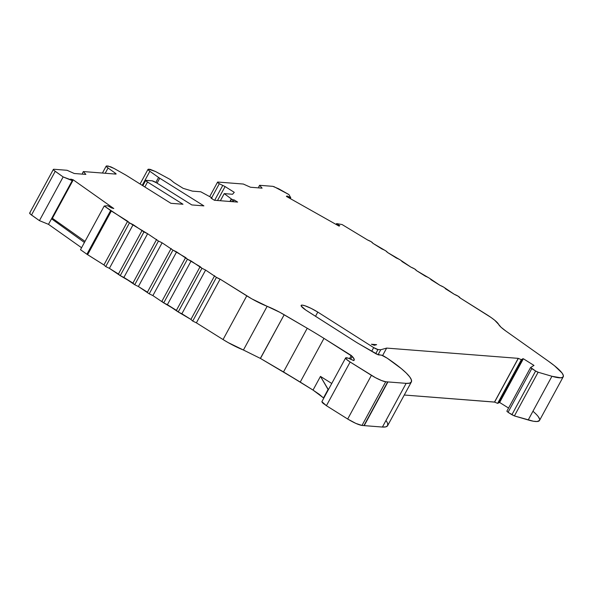 <?xml version="1.0" encoding="UTF-8"?>
<svg xmlns="http://www.w3.org/2000/svg" width="593" height="593" viewBox="0 0 593 593"><rect width="100%" height="100%" fill="white"/><g stroke="black" fill="none" stroke-linecap="round" stroke-linejoin="round"><path stroke-width="0.89" d="M508.564 408.058L499.632 402.462L508.564 408.058L499.632 402.462L497.623 403.366L521.351 359.669L518.319 358.402L494.592 402.106L497.623 403.366L521.351 359.669L523.36 358.758L533.989 365.421L530.602 367.497L531.78 368.609L530.602 367.497L533.989 365.421L530.602 367.497L535.627 371.018L511.9 414.722L508.053 412.313L531.78 368.609L535.627 371.018L511.9 414.722L514.398 415.93L538.125 372.226A2.431 0.408 -151.5 0 1 535.627 371.018L538.125 372.226L551.935 376.273L560.852 377.815L562.957 377.126L563.35 375.495L562.023 372.982L554.477 365.74L548.569 361.307L505.851 331.035A24.306 4.055 -151.5 0 1 498.617 324.371L494.718 320.242L491.1 317.514L459.975 297.864L458.167 296.218L454.505 294.432L443.675 287.138L440.013 285.352L429.176 278.058L416.486 270.616L414.677 268.97L411.016 267.184L400.179 259.89L387.488 252.448L385.687 250.809L372.99 243.367L371.188 241.722L367.527 239.943C370.558 241.173 372.382 242.315 372.99 243.367L382.025 249.023C385.057 250.261 386.873 251.402 387.488 252.448L396.517 258.103C399.549 259.341 401.372 260.483 401.987 261.528L411.016 267.184C414.047 268.421 415.871 269.563 416.486 270.616L425.515 276.271C428.546 277.509 430.37 278.651 430.978 279.696L440.013 285.352C443.038 286.589 444.861 287.731 445.476 288.776L454.505 294.432A3.647 0.608 -151.5 0 1 458.144 296.204A3.647 0.608 -151.5 0 1 459.983 297.849A3.647 0.608 -151.5 0 1 459.975 297.864L486.645 314.572L459.975 297.864A3.647 0.608 -151.5 0 0 458.167 296.218A3.647 0.608 -151.5 0 0 454.505 294.432L445.476 288.776C444.861 287.731 443.038 286.589 440.013 285.352L430.978 279.696C430.37 278.651 428.546 277.509 425.515 276.271L416.486 270.616C415.871 269.563 414.047 268.421 411.016 267.184L401.987 261.528C401.372 260.483 399.549 259.341 396.517 258.103L387.488 252.448C386.873 251.402 385.057 250.261 382.025 249.023L372.99 243.367C372.382 242.315 370.558 241.173 367.527 239.943L342.102 224.554L336.713 223.613L337.158 224.176L336.802 224.836L337.158 224.176L336.713 223.613L337.158 224.176L336.802 224.836M185.631 257.577L161.919 301.259L163.72 302.897L167.389 304.683L191.116 260.979L187.447 259.193L163.72 302.897L176.41 310.354L200.137 266.65L176.417 310.339L178.219 311.977L190.916 319.419L192.718 321.058L196.379 322.844L220.107 279.147A3.647 0.608 -151.5 0 1 216.445 277.361L192.718 321.058L190.902 319.434L214.636 275.73L190.916 319.419L181.881 313.764L205.608 270.067L201.946 268.281L178.219 311.977L181.881 313.764L205.608 270.067L216.445 277.361L220.107 279.147L246.777 295.855L223.05 339.552L196.379 322.844L220.107 279.147A3.647 0.608 -151.5 0 1 216.445 277.361L192.718 321.058L196.379 322.844L220.107 279.147L251.803 298.85L267.154 306.314A24.306 4.055 -151.5 0 1 284.18 314.75L260.453 358.446L243.426 350.018L267.154 306.314L279.837 312.311L307.233 328.248A121.521 20.266 -151.5 0 1 323.971 338.373L351.256 355.466L349.529 358.654M232.019 201.642L233.027 199.789L231.626 199.152L233.027 199.789L232.019 201.642L233.027 199.789L231.626 199.152L230.343 201.509L231.626 199.152L231.307 198.937L229.928 201.479M337.009 224.947L337.358 224.295L337.009 224.947L337.358 224.295L336.713 223.613L342.102 224.554L336.713 223.613M142.142 230.329L118.43 274.01L109.401 268.347L133.129 224.651L129.459 222.864L105.732 266.568L109.401 268.347L133.129 224.651L143.958 231.945L120.231 275.649L123.893 277.435L147.62 233.731L129.459 222.864L127.658 221.226L129.459 222.864L105.732 266.568L109.401 268.347L133.129 224.651L143.958 231.945L120.231 275.649L123.893 277.435L147.62 233.731L158.457 241.032L134.73 284.729L138.391 286.515L162.119 242.819L158.457 241.032L147.62 233.731L143.958 231.945L147.62 233.731L158.457 241.032L134.73 284.729L138.391 286.515L162.119 242.819L172.956 250.113L149.228 293.817L152.89 295.596L176.618 251.899L172.956 250.113L162.119 242.819L158.457 241.032L162.119 242.819L172.956 250.113L149.228 293.817L152.89 295.596L176.618 251.899L187.447 259.193L185.646 257.555L172.956 250.113L185.646 257.555L187.447 259.193L163.72 302.897L167.389 304.683L191.116 260.979L201.946 268.281L200.145 266.635L187.447 259.193L200.145 266.635L201.946 268.281L178.219 311.977L181.881 313.764L205.608 270.067L216.445 277.361L192.718 321.058L196.379 322.844L223.05 339.552A24.306 4.055 28.5 0 0 243.426 350.018L267.154 306.314A24.306 4.055 -151.5 0 1 284.18 314.75L307.233 328.248A121.521 20.266 -151.5 0 1 323.971 338.373L352.16 356.356C354.31 358.595 354.822 360.003 353.687 360.588L348.647 358.32L345.793 357.794L346.379 359.232L350.144 362.012A9.117 1.52 -151.5 0 1 345.623 357.935A9.117 1.52 -151.5 0 1 353.687 360.588L354.14 360.21M156.641 239.409L132.928 283.091L123.893 277.435L147.62 233.731M127.643 221.248L103.931 264.923L105.732 266.568L109.401 268.347L120.231 275.649L132.928 283.091L134.73 284.729L138.391 286.515L162.119 242.819M171.14 248.497L147.42 292.171L138.391 286.515L149.228 293.817L152.89 295.596L176.618 251.899M152.89 295.596L163.72 302.897L187.447 259.193M129.459 222.864L105.732 266.568L103.931 264.923L86.912 254.234L103.923 264.938L87.616 254.701L111.343 211.004L127.658 221.226L110.639 210.537L86.912 254.234L87.616 254.701L111.343 211.004L110.639 210.537L86.912 254.234L80.5 249.697L104.227 206.001L110.639 210.537L86.912 254.234L80.5 249.697L104.227 206.001L129.459 222.864L133.129 224.651M148.042 169.353L148.524 169.213L148.109 169.724L149.866 171.281L142.231 185.342L149.866 171.281C148.028 169.924 147.575 169.235 148.524 169.213L150.125 169.339L148.613 169.22L155.44 171.473L170.258 179.516L155.44 171.473L150.125 169.339L155.44 171.473L170.258 179.516L173.971 182.585L183.163 188.344L192.429 191.139L200.76 191.784L192.429 191.139L183.163 188.344L173.971 182.585L183.163 188.344L192.429 191.139L200.76 191.784L211.041 197.358L211.946 198.144L211.708 198.581L211.864 197.892L211.041 197.358L200.76 191.784L211.041 197.358L211.946 198.144L211.708 198.581M86.912 254.234L80.5 249.697L104.227 206.001L107.711 205.749L109.364 206.512L107.711 205.749L104.227 206.001L110.639 210.537M499.632 402.462L523.36 358.758L533.989 365.421L523.36 358.758L499.632 402.462L499.165 402.425L522.893 358.721L523.36 358.758L499.632 402.462L499.165 402.425L522.893 358.721L523.36 358.758M290.74 197.751L289.54 197.328L290.733 197.684L288.895 194.548L273.773 186.55L288.895 194.548L278.628 188.759L272.802 186.335L259.586 185.305L258.77 186.81L258.926 187.907M63.147 176.936L72.22 180.635L48.493 224.339L39.42 220.633L63.147 176.936L72.22 180.635L51.354 219.069L51.91 219.188L51.354 219.069L48.493 224.339L81.567 247.733L48.493 224.339L39.42 220.633L63.147 176.936L72.457 180.391L48.493 224.339L39.42 220.633L31.496 215.029L55.223 171.325L63.147 176.936L55.223 171.325C53.385 169.969 52.94 169.279 53.881 169.257L53.466 169.776L54.126 170.473L63.147 176.936L39.42 220.633L31.496 215.029L55.223 171.325C53.385 169.969 52.94 169.279 53.881 169.257L53.4 169.398M72.457 180.391L70.686 179.093L72.22 180.635L70.686 179.093L73.132 179.768L72.687 180.583M337.358 224.295L339.759 225.681L337.158 224.176L339.759 225.681L339.063 226.111L286.389 196.402L287.086 195.979L286.745 196.602L287.086 195.979L289.54 197.328L289.191 197.98M290.244 198.581L290.674 197.78M144.848 186.98L147.531 182.036A3.647 0.608 -151.5 0 1 145.722 180.405L147.531 182.036L144.848 186.98L147.531 182.036L182.985 204.244L170.903 203.303L126.754 175.647A6.078 1.016 -151.5 0 0 125.427 174.853L114.145 168.494L108.319 166.077L106.71 165.951L108.319 166.077L114.145 168.494L110.735 166.811L106.71 165.951L106.295 166.463L108.052 168.019C106.214 166.663 105.769 165.973 106.71 165.951L106.229 166.092M214.673 200.286L222.753 185.416L219.314 183.726L222.753 185.416L214.673 200.286L222.753 185.416L225.081 186.573L217.512 200.508L225.081 186.573L234.272 192.332L232.552 194.267L224.221 193.614L231.626 199.152L230.343 201.509M233.027 199.789L234.235 199.96L233.027 199.789L234.235 199.96L233.264 201.739L234.235 199.96L237.623 202.08L214.399 200.264L211.012 198.144L212.012 198.114M73.132 179.768L113.789 208.536L111.343 207.861L113.789 208.536L73.132 179.768L70.686 179.093L73.132 179.768L113.789 208.536L111.343 207.861L107.711 205.749L104.227 206.001M361.989 425.448L363.924 425.604L361.989 425.448C358.595 424.862 353.828 422.727 347.683 419.029L355.874 423.417L361.989 425.448L385.717 381.751A12.149 2.024 -151.5 0 1 371.411 375.332L347.683 419.029L326.417 405.708L350.144 362.012L371.411 375.332L347.683 419.029L326.417 405.708L322.318 402.58L321.88 401.661L326.417 405.708L350.144 362.012L375.458 377.674L381.507 380.528L385.717 381.751A12.149 2.024 -151.5 0 1 371.411 375.332L347.683 419.029C353.828 422.727 358.595 424.862 361.989 425.448L385.717 381.751L387.652 381.899L364.206 425.633L387.926 381.929L406.138 383.352L382.411 427.049L364.206 425.633L387.926 381.929A12.149 2.024 -151.5 0 1 387.652 381.899L363.924 425.604L361.989 425.448L385.717 381.751L387.652 381.899L364.206 425.633L387.926 381.929L406.138 383.352L409.593 383.152L411.357 381.974L411.386 379.846L409.674 376.844L406.279 373.056L401.291 368.587L387.229 358.209L381.469 355.111L378.334 354.866L381.469 355.111L384.331 356.393L382.693 355.518L376.451 354.065L358.935 343.836A24.306 4.055 -151.5 0 1 355.437 341.724L305.743 310.028L301.207 306.01L301.111 305.469L302.245 305.121L304.972 305.773L311.11 308.367L317.796 312.096L373.679 347.609L371.685 351.278L373.679 347.609L377.971 349.536A3.647 0.608 -151.5 0 1 373.679 347.609L371.685 351.278M530.565 367.564L506.845 411.223L530.572 367.527M506.874 411.194L508.053 412.313L506.874 411.194L508.053 412.313L531.78 368.609L535.627 371.018L511.9 414.722L508.053 412.313L531.78 368.609M39.42 220.633L30.399 214.177L29.739 213.473L30.154 212.961C29.213 212.983 29.657 213.673 31.496 215.029L55.223 171.325M105.206 173.26L108.052 168.019L105.206 173.26L108.052 168.019L115.175 173.06L114.664 174.001L115.175 173.06A3.039 0.504 -151.5 0 1 116.095 174.031A3.039 0.504 -151.5 0 1 115.843 174.09L83.361 171.562L85.866 174.409L74.258 173.497L85.866 174.409L83.361 171.562L85.866 174.409L74.258 173.497L67.098 170.287L74.258 173.497L67.098 170.287L53.881 169.257M220.359 200.731L224.221 193.614L220.359 200.731L224.221 193.614L232.552 194.267L234.272 192.332L225.081 186.573L234.272 192.332L232.552 194.267L224.221 193.614M350.656 359.121L352.16 356.356L351.256 355.466L354.154 359.091L353.687 360.588C354.822 360.003 354.31 358.595 352.16 356.356L350.656 359.121L352.16 356.356M374.383 345.296L371.418 344.251L376.629 344.659L374.383 345.296L371.418 344.251L376.629 344.659L374.383 345.296L371.418 344.251L376.629 344.659L374.383 345.296M217.512 200.508L225.081 186.573L219.314 183.726L211.694 197.758L219.314 183.726A3.647 0.608 -151.5 0 1 217.557 182.133A3.647 0.608 -151.5 0 1 217.868 182.051L217.72 182.496L219.314 183.726L211.694 197.758M142.231 185.342L149.866 171.281L158.568 177.44L155.863 182.422M157.056 183.163L159.739 178.219L157.056 183.163L159.739 178.219L203.888 205.875L191.806 204.933L156.359 182.726A3.647 0.608 -151.5 0 0 152.067 180.798L145.715 180.42A3.647 0.608 -151.5 0 1 146.026 180.324L152.067 180.798A3.647 0.608 -151.5 0 1 156.359 182.726L152.067 180.798L146.026 180.324A3.647 0.608 -151.5 0 0 147.531 182.036L182.985 204.244L170.903 203.303L126.754 175.647A6.078 1.016 -151.5 0 0 125.427 174.853L114.145 168.494L125.427 174.853A6.078 1.016 -151.5 0 1 126.754 175.647L170.903 203.303L182.985 204.244L147.531 182.036M219.314 183.726A3.647 0.608 -151.5 0 1 217.868 182.051L243.323 184.038L217.868 182.051L243.323 184.038L250.483 187.247L262.099 188.151L250.483 187.247L243.323 184.038L250.483 187.247L262.099 188.151L259.586 185.305L258.793 186.958L259.586 185.305L262.099 188.151L259.586 185.305L268.577 186.009L259.586 185.305M52.392 218.291L85.014 241.381M331.754 383.471L320.465 376.399L313.03 390.09L319.264 394.323L323.763 398.2A24.306 4.055 28.5 0 0 323.496 397.918L328.07 389.49L320.465 376.399L313.03 390.09L323.496 397.918L328.07 389.49A24.306 4.055 28.5 0 1 328.337 389.771L320.465 376.399L331.754 383.471L320.465 376.399L313.03 390.09L300.243 382.077L323.971 338.373L351.256 355.466M84.421 242.47L51.591 218.832M323.971 338.373L300.243 382.077L313.03 390.09L283.506 371.944L307.233 328.248A121.521 20.266 -151.5 0 1 323.971 338.373L300.243 382.077L283.506 371.944L307.233 328.248L283.506 371.944L260.453 358.446L243.508 350.048M375.74 353.65L377.971 349.536L375.74 353.65L377.971 349.536L380.758 349.751L378.023 354.799L380.758 349.751L386.651 348.091L518.245 358.357L494.518 402.061L497.623 403.366L521.351 359.669L522.893 358.721L499.165 402.425L497.623 403.366L494.592 402.106L518.319 358.402A2.431 0.408 -151.5 0 1 518.245 358.357L494.518 402.061L404.27 395.02L494.592 402.106L518.319 358.402A2.431 0.408 -151.5 0 1 518.245 358.357L494.592 402.106M258.889 187.907A21.348 7.375 122.1 0 0 258.837 187.269A21.348 7.375 122.1 0 1 258.889 187.907M149.866 171.281L158.568 177.44A6.078 1.016 -151.5 0 0 159.739 178.219A6.078 1.016 -151.5 0 1 158.568 177.44L149.866 171.281C148.028 169.924 147.575 169.235 148.524 169.213L148.524 169.213M82.672 174.157L82.516 173.112L82.672 174.157L82.516 173.112L83.361 171.562L115.843 174.09L83.361 171.562L82.516 173.112L82.627 174.149A21.348 7.368 122.1 0 0 82.56 173.415A21.348 7.368 122.1 0 1 82.627 174.149M234.235 199.96L237.623 202.08L214.399 200.264L211.012 198.144L211.946 198.144L211.012 198.144L214.399 200.264L237.623 202.08L234.235 199.96L233.264 201.739M159.739 178.219L203.888 205.875L191.806 204.933L156.359 182.726L191.806 204.933L203.888 205.875L159.739 178.219A6.078 1.016 -151.5 0 1 158.568 177.44M106.71 165.951C105.769 165.973 106.214 166.663 108.052 168.019L115.175 173.06L115.843 174.09A3.039 0.504 -151.5 0 0 115.175 173.06L114.664 174.001M58.099 169.591L67.098 170.287L58.099 169.591M201.946 268.281L205.608 270.067L201.946 268.281L178.219 311.977L167.389 304.683L191.116 260.979M387.652 381.899A12.149 2.024 -151.5 0 0 387.926 381.929A12.149 2.024 -151.5 0 1 387.652 381.899L385.717 381.751M387.926 381.929L406.138 383.352A64.741 10.8 28.5 0 0 387.229 358.209L384.331 356.393L387.229 358.209A64.741 10.8 28.5 0 1 411.357 381.974L387.629 425.67L387.659 423.55M373.679 347.609L317.796 312.096A13.216 2.202 -151.5 0 0 302.245 305.121A13.216 2.202 -151.5 0 0 307.693 311.303L355.437 341.724A24.306 4.055 -151.5 0 0 358.935 343.836L378.334 354.866L358.935 343.836A24.306 4.055 -151.5 0 1 355.437 341.724L307.693 311.303A13.216 2.202 -151.5 0 1 301.14 305.402A13.216 2.202 -151.5 0 1 317.796 312.096L315.513 316.291L317.796 312.096L373.679 347.609A3.647 0.608 -151.5 0 0 377.971 349.536L380.758 349.751L386.651 348.091L382.633 355.489L386.651 348.091L518.245 358.357A2.431 0.408 -151.5 0 0 518.319 358.402L521.351 359.669L518.319 358.402M505.851 331.035L501.003 327.203L498.617 324.371A24.306 4.055 28.5 0 0 486.645 314.572A24.306 4.055 28.5 0 1 498.617 324.371A24.306 4.055 -151.5 0 0 505.851 331.035L548.569 361.307L505.851 331.035M367.527 239.943L342.102 224.554L367.527 239.943M286.745 196.602L287.086 195.979L286.389 196.402L339.063 226.111L339.759 225.681L339.063 226.111L286.389 196.402L287.086 195.979L290.733 197.684L288.895 194.548L290.733 197.684M220.107 279.147L246.777 295.855L223.05 339.552L228.075 342.546L243.426 350.018L267.154 306.314A24.306 4.055 28.5 0 1 246.777 295.855A24.306 4.055 28.5 0 0 267.154 306.314M300.243 382.077L260.453 358.446L284.18 314.75L260.357 358.394M411.357 381.974A64.741 10.8 28.5 0 1 406.138 383.352L382.411 427.049A64.741 10.8 28.5 0 0 387.629 425.67L385.865 426.849L382.411 427.049L363.924 425.604M508.053 412.313L514.398 415.93L538.125 372.226L551.935 376.273L528.207 419.977L514.398 415.93L538.125 372.226A2.431 0.408 -151.5 0 1 535.627 371.018M538.125 372.226L551.935 376.273L528.207 419.977A48.611 8.109 28.5 0 0 539.511 420.467L563.239 376.77A48.611 8.109 28.5 0 0 548.569 361.307A48.611 8.109 28.5 0 1 551.935 376.273A48.611 8.109 28.5 0 0 563.239 376.77M118.422 274.025L120.231 275.649L143.958 231.945M123.893 277.435L134.73 284.729L158.457 241.032M138.391 286.515L149.228 293.817L172.956 250.113M551.935 376.273L528.207 419.977L514.398 415.93L511.9 414.722M514.398 415.93L533.404 421.23L537.132 421.519L539.526 420.437M539.623 419.192L538.296 416.679M142.15 230.314L118.422 274.018L109.401 268.347M171.14 248.482L147.412 292.186M87.616 254.701L111.343 211.004M161.919 301.259L185.639 257.562M176.417 310.339L167.389 304.683M287.086 195.979L289.54 197.328M205.608 270.067L216.445 277.361M190.916 319.419L181.881 313.764M521.351 359.669L522.893 358.721M499.165 402.425L497.623 403.366M222.753 185.416L225.081 186.573M108.052 168.019L115.175 173.06M328.381 389.69L320.465 376.399M328.337 389.771A24.306 4.055 28.5 0 0 328.07 389.49L323.496 397.918L313.03 390.09M322.296 402.558L323.748 403.863M347.683 419.029L326.417 405.708L350.144 362.012A9.117 1.52 -151.5 0 1 345.793 357.794A9.117 1.52 -151.5 0 1 353.687 360.588M377.971 349.536L380.758 349.751L378.023 354.799M82.516 173.112L83.361 171.562M284.18 314.75L307.233 328.248M350.144 362.012L371.411 375.332M380.758 349.751L386.651 348.091L518.245 358.357M48.493 224.339L81.567 247.733M246.777 295.855L223.05 339.552L196.379 322.844M223.05 339.552A24.306 4.055 28.5 0 0 243.426 350.018M283.506 371.944L260.453 358.446M406.138 383.352L382.411 427.049L364.206 425.633M382.411 427.049A64.741 10.8 28.5 0 0 385.947 420.541M317.796 312.096L315.513 316.291M386.651 348.091L382.633 355.489M494.518 402.061L404.27 395.02M528.207 419.977A48.611 8.109 28.5 0 0 532.944 411.253M132.921 283.098L156.648 239.402M103.923 264.938L127.651 221.233M72.783 180.746L51.91 219.18M336.112 224.443L336.55 223.643M290.733 197.773L290.281 198.603M212.012 198.129L211.753 198.611M147.998 169.376L140.067 183.986M53.377 169.39L29.65 213.087M106.184 166.114L102.426 173.045M321.895 401.631L345.623 357.935M217.557 182.133L209.692 196.624M142.831 185.72L145.722 180.405"/></g></svg>
